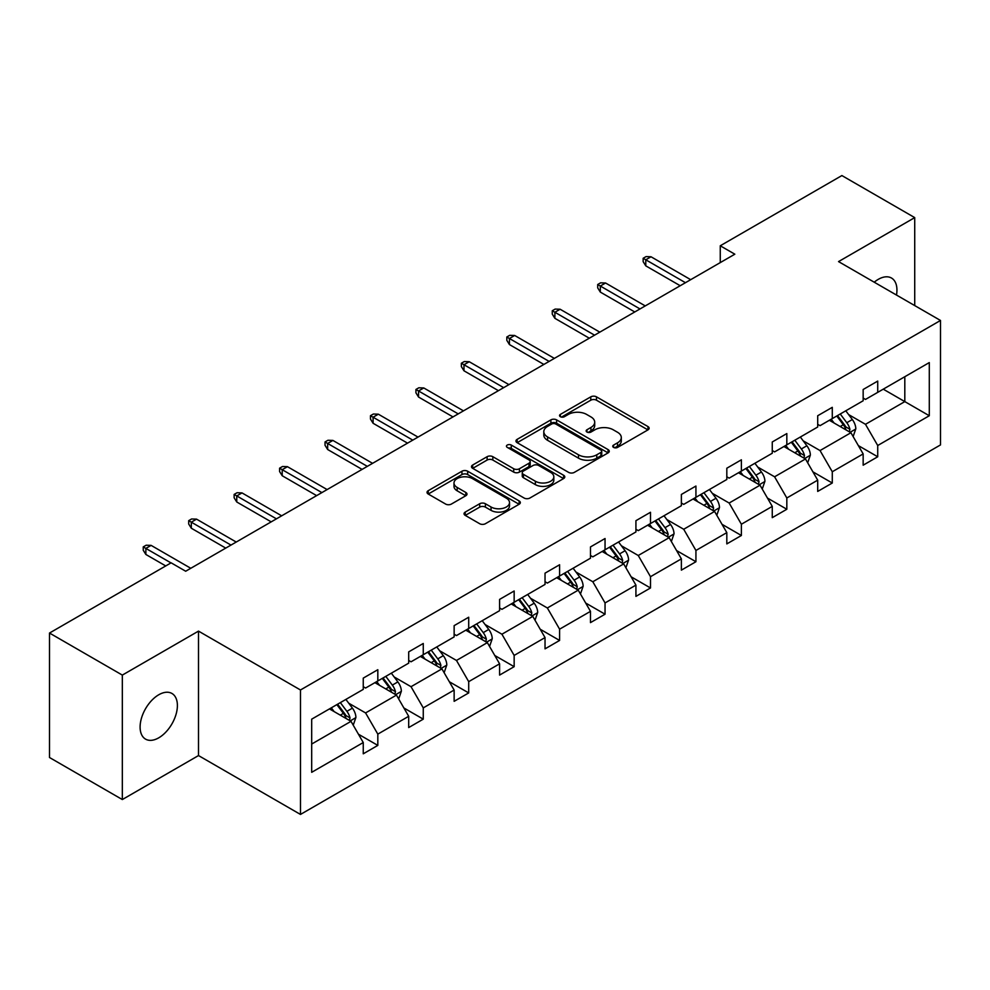 <?xml version="1.0" encoding="UTF-8"?>
<svg xmlns="http://www.w3.org/2000/svg" width="990" height="990" viewBox="0 0 990 990"><rect width="100%" height="100%" fill="white"/><g stroke="black" fill="none" stroke-linecap="round" stroke-linejoin="round"><path stroke-width="1.49" d="M613.577 447.406A2.834 1.634 0 0 0 617.574 447.406L647.967 429.87A4.047 2.339 0 0 0 649.143 428.212A4.047 2.339 0 0 0 647.967 426.566L596.487 396.854A4.047 2.339 0 0 0 590.77 396.854L560.389 414.389A2.834 1.634 0 0 0 559.56 415.54A2.834 1.634 0 0 0 560.389 416.703A2.834 1.634 0 0 0 564.387 416.703L568.322 414.426A12.944 7.474 0 0 1 586.625 414.426L590.919 416.901A12.944 7.474 0 0 1 594.705 422.186A12.944 7.474 0 0 1 590.919 427.47L586.983 429.747A2.834 1.634 0 0 0 586.154 430.897A2.834 1.634 0 0 0 586.983 432.048A2.834 1.634 0 0 0 590.981 432.048L594.916 429.784A12.944 7.474 0 0 1 613.218 429.784L617.513 432.259A12.944 7.474 0 0 1 621.299 437.543A12.944 7.474 0 0 1 617.513 442.827L613.577 445.092A2.834 1.634 0 0 0 612.748 446.255A2.834 1.634 0 0 0 613.577 447.406L613.577 445.092M158.746 737.822A26.371 15.221 120 0 0 175.972 714.594A26.371 15.221 120 0 0 171.926 693.458A26.371 15.221 120 0 0 158.746 694.77A26.371 15.221 120 0 0 141.52 718.01A26.371 15.221 120 0 0 145.567 739.134A26.371 15.221 120 0 0 158.746 737.822M896.495 295.057A26.371 15.221 120 0 0 891.483 278.029A26.371 15.221 120 0 0 878.303 279.341A26.371 15.221 120 0 0 874.232 282.2M465.238 512.077A4.047 2.339 0 0 0 464.05 513.736A4.047 2.339 0 0 0 465.238 515.382L479.68 523.722A4.047 2.339 0 0 0 485.397 523.722L519.144 504.244A4.047 2.339 0 0 0 520.332 502.586A4.047 2.339 0 0 0 519.144 500.94L467.676 471.228A4.047 2.339 0 0 0 461.946 471.228L428.212 490.706A4.047 2.339 0 0 0 427.024 492.352A4.047 2.339 0 0 0 428.212 494.01L445.649 504.071A4.047 2.339 0 0 0 451.366 504.071L465.807 495.743A4.047 2.339 0 0 0 466.995 494.084A4.047 2.339 0 0 0 465.807 492.438L457.157 487.439A10.816 6.249 0 0 1 453.989 483.021A10.816 6.249 0 0 1 460.672 477.254A10.816 6.249 0 0 1 472.465 478.615L506.348 498.168A10.816 6.249 0 0 1 509.516 502.586A10.816 6.249 0 0 1 502.833 508.365A10.816 6.249 0 0 1 491.052 507.004L485.397 503.749A4.047 2.339 0 0 0 479.68 503.749L465.238 512.077L465.238 515.382M198.507 631.113L122.327 675.093L49.5 633.043L49.5 757.511L122.327 799.549L198.507 755.568L300.477 814.436L300.477 689.981L198.507 631.113L198.507 755.568M914.723 305.576L914.723 217.614L838.542 261.595L940.5 320.463L300.477 689.981M914.723 217.614L841.884 175.564L720.262 245.78L720.262 262.597M49.5 633.043L171.121 562.827L185.687 571.23L734.827 254.195L720.262 245.78M568.607 472.379A4.047 2.339 0 0 0 574.324 472.379L608.07 452.9A4.047 2.339 0 0 0 609.258 451.242A4.047 2.339 0 0 0 608.07 449.596L556.603 419.884A4.047 2.339 0 0 0 550.886 419.884L517.139 439.362A4.047 2.339 0 0 0 515.951 441.008A4.047 2.339 0 0 0 517.139 442.666L568.607 472.379M508.402 448.025A2.834 1.634 0 0 1 511.273 448.421L511.273 445.055L563.607 475.262A4.047 2.339 0 0 1 564.795 476.92A4.047 2.339 0 0 1 563.607 478.566L529.86 498.044A4.047 2.339 0 0 1 524.143 498.044L472.675 468.332L472.675 465.028A4.047 2.339 0 0 0 471.488 466.686A4.047 2.339 0 0 0 472.675 468.332M472.675 465.028L487.117 456.699A4.047 2.339 0 0 1 492.834 456.699L513.711 468.74A4.047 2.339 0 0 0 519.428 468.74L529.007 463.221A4.047 2.339 0 0 0 530.195 461.563A4.047 2.339 0 0 0 529.007 459.917L507.276 447.369A2.834 1.634 0 0 1 506.447 446.205A2.834 1.634 0 0 1 508.192 444.696A2.834 1.634 0 0 1 511.273 445.055M122.327 675.093L122.327 799.549M311.689 719.161L363.256 689.387L363.256 678.113L377.821 669.71L377.821 680.971L408.697 663.152L408.697 651.878L423.262 643.475L423.262 654.737L454.138 636.916L454.138 625.643L468.703 617.228L468.703 628.501L499.591 610.669L499.591 599.408L514.157 590.993L514.157 602.267L545.032 584.434L545.032 573.161L559.597 564.758L559.597 576.032L590.486 558.199L590.486 546.925L605.051 538.523L605.051 549.784L635.927 531.964L635.927 520.691L650.492 512.275L650.492 523.549L681.368 505.717L681.368 494.456L695.933 486.041L695.933 497.314L726.821 479.482L726.821 468.221L741.386 459.805L741.386 471.079L772.262 453.247L772.262 441.973L786.827 433.571L786.827 444.832L817.703 427.012L817.703 415.738L832.281 407.336L832.281 418.597L863.156 400.764L863.156 389.503L877.722 381.088L877.722 392.362L929.288 362.588L929.288 415.738L877.722 445.512L877.722 456.774L863.156 465.189L863.156 453.915L832.281 471.747L832.281 483.021L817.703 491.424L817.703 480.162L786.827 497.982L786.827 509.256L772.262 517.659L772.262 506.397L741.386 524.23L741.386 535.491L726.821 543.906L726.821 532.632L695.933 550.465L695.933 561.726L681.368 570.141L681.368 558.867L650.492 576.7L650.492 587.973L635.927 596.376L635.927 585.115L605.051 602.935L605.051 614.208L590.486 622.611L590.486 611.35L559.597 629.17L559.597 640.443L545.032 648.858L545.032 637.585L514.157 655.417L514.157 666.678L499.591 675.093L499.591 663.82L468.703 681.652L468.703 692.926L454.138 701.328L454.138 690.055L423.262 707.887L423.262 719.161L408.697 727.563L408.697 716.302L377.821 734.122L377.821 745.396L363.256 753.811L363.256 742.537L311.689 772.311L311.689 719.161M300.477 814.436L940.5 444.918L940.5 320.463M374.901 682.654L396.458 695.104L365.582 712.936L348.715 703.197M365.582 712.936L377.821 734.122M396.458 695.104L408.697 716.302M363.256 686.701L365.582 688.038L377.821 680.971M420.354 656.42L441.911 668.869L411.023 686.701L394.168 676.962M411.023 686.701L423.262 707.887M441.911 668.869L454.138 690.055M408.697 660.454L411.023 661.803L423.262 654.737M465.795 630.185L487.352 642.634L456.477 660.454L439.61 650.727M456.477 660.454L468.703 681.652M487.352 642.634L499.591 663.82M454.138 634.219L456.477 635.568L468.703 628.501M511.236 603.95L532.793 616.386L501.918 634.219L485.063 624.492M501.918 634.219L514.157 655.417M532.793 616.386L545.032 637.585M499.591 607.984L501.918 609.333L514.157 602.267M556.689 577.702L578.247 590.151L547.359 607.984L530.504 598.245M547.359 607.984L559.597 629.17M578.247 590.151L590.486 611.35M545.032 581.749L547.359 583.085L559.597 576.032M602.13 551.467L623.688 563.916L592.812 581.749L575.945 572.01M592.812 581.749L605.051 602.935M623.688 563.916L635.927 585.115M590.486 555.501L592.812 556.85L605.051 549.784M647.584 525.232L669.141 537.681L638.253 555.501L621.398 545.775M638.253 555.501L650.492 576.7M669.141 537.681L681.368 558.867M635.927 529.266L638.253 530.615L650.492 523.549M693.025 498.997L714.582 511.446L683.706 529.266L666.839 519.54M683.706 529.266L695.933 550.465M714.582 511.446L726.821 532.632M681.368 503.031L683.706 504.38L695.933 497.314M738.466 472.762L760.023 485.199L729.147 503.031L712.28 493.292M729.147 503.031L741.386 524.23M760.023 485.199L772.262 506.397M726.821 476.796L729.147 478.133L741.386 471.079M783.919 446.515L805.476 458.964L774.588 476.796L757.734 467.057M774.588 476.796L786.827 497.982M805.476 458.964L817.703 480.162M772.262 450.549L774.588 451.898L786.827 444.832M829.36 420.28L850.917 432.729L820.042 450.561L803.175 440.822M820.042 450.561L832.281 471.747M850.917 432.729L863.156 453.915M817.703 424.314L820.042 425.663L832.281 418.597M883.253 389.169L904.811 401.606L865.483 424.314L848.628 414.587M865.483 424.314L877.722 445.512M929.288 415.738L904.811 401.606L904.811 376.72L929.288 362.588M863.156 398.079L865.483 399.428L877.722 392.362M311.689 744.047L351.017 721.339L329.46 708.902M351.017 721.339L363.256 742.537M858.342 445.599L877.722 456.774M812.901 471.834L832.281 483.021M767.46 498.069L786.827 509.256M722.007 524.304L741.386 535.491M676.566 550.551L695.933 561.726M631.125 576.786L650.492 587.973M585.672 603.021L605.051 614.208M540.231 629.256L559.597 640.443M494.777 655.491L514.157 666.678M449.336 681.739L468.703 692.926M403.895 707.974L423.262 719.161M358.442 734.209L377.821 745.396M614.703 447.802L617.513 446.193A12.944 7.474 0 0 0 621.299 440.909L621.299 437.543M594.705 422.186L594.705 425.552A12.944 7.474 0 0 1 590.919 430.836L588.11 432.457M647.905 429.895L596.487 400.207A4.047 2.339 0 0 0 590.77 400.207L561.516 417.099M608.07 449.596L608.07 452.9L556.603 423.237A4.047 2.339 0 0 0 550.886 423.237L517.188 442.691M600.918 452.405A2.834 1.634 0 0 0 601.747 451.242A2.834 1.634 0 0 0 600.918 450.091L555.749 424.005A2.834 1.634 0 0 0 551.739 424.005L547.594 426.405A12.944 7.474 0 0 0 543.807 431.677A12.944 7.474 0 0 0 547.594 436.961L578.482 454.794A12.944 7.474 0 0 0 596.772 454.794L600.918 452.405L600.918 455.771A2.834 1.634 0 0 0 601.747 454.608L601.747 451.242M543.807 431.677L543.807 435.043A12.944 7.474 0 0 0 547.594 440.327L547.594 436.961M600.918 455.771L596.772 458.16A12.944 7.474 0 0 1 578.482 458.16L547.594 440.327M472.725 468.369L487.117 460.053L487.117 456.699M530.195 461.563L530.195 464.929A4.047 2.339 0 0 1 529.007 466.575L519.428 472.106A4.047 2.339 0 0 1 513.711 472.106L492.834 460.053A4.047 2.339 0 0 0 487.117 460.053M511.273 448.421L563.558 478.603M535.367 481.251A10.816 6.249 0 0 0 547.161 482.6A10.816 6.249 0 0 0 553.831 476.834A10.816 6.249 0 0 0 550.663 472.416L538.733 465.523A4.047 2.339 0 0 0 533.004 465.523L523.425 471.054A4.047 2.339 0 0 0 522.25 472.713A4.047 2.339 0 0 0 523.425 474.358L535.367 481.251L535.367 484.617A10.816 6.249 0 0 0 547.161 485.966A10.816 6.249 0 0 0 553.831 480.2L553.831 476.834M522.25 472.713L522.25 476.066A4.047 2.339 0 0 0 523.425 477.725L523.425 474.358M535.367 484.617L523.425 477.725M509.516 502.586L509.516 505.952A10.816 6.249 0 0 1 502.833 511.719A10.816 6.249 0 0 1 491.052 510.37L485.397 507.115A4.047 2.339 0 0 0 479.68 507.115L465.288 515.419M453.989 483.021L453.989 486.387A10.816 6.249 0 0 0 457.157 490.805L457.157 487.439M465.758 495.767L457.157 490.805M519.082 504.269L467.676 474.581A4.047 2.339 0 0 0 461.946 474.581L428.262 494.035L428.212 490.706M853.133 436.565L855.818 428.818A10.915 6.299 -120 0 0 852.328 419.525L845.782 410.8M834.063 422.99L831.216 419.203M849.309 431.801L849.915 429.289A10.915 6.299 -120 0 0 846.797 422.718L840.25 413.993M837.515 415.577L844.718 425.18A5.556 3.205 60 0 1 845.732 426.876L849.915 429.289M836.76 416.01L843.294 424.747A10.915 6.299 60 0 1 846.017 429.895M685.451 282.695L645.777 259.788L645.777 265.852L643.154 261.645L643.154 258.279L645.777 259.788L651.012 256.769L690.698 279.675M645.777 265.852L680.204 285.726M643.154 258.279L646.062 256.596L651.012 256.769M807.692 462.8L810.365 455.066A10.915 6.299 -120 0 0 806.887 445.76L800.341 437.036M788.609 449.225L785.775 445.45M803.868 458.036L804.474 455.524A10.915 6.299 -120 0 0 801.343 448.965L794.809 440.228M792.074 441.812L799.264 451.415A5.556 3.205 60 0 1 800.279 453.111L804.474 455.524M791.307 442.245L797.853 450.982A10.915 6.299 60 0 1 800.576 456.13M762.238 489.035L764.923 481.301A10.915 6.299 -120 0 0 761.434 472.007L754.9 463.271M743.168 475.472L740.334 471.686M758.414 484.271L759.021 481.771A10.915 6.299 -120 0 0 755.902 475.2L749.356 466.463M746.621 468.047L753.823 477.65A5.556 3.205 60 0 1 754.838 479.346L759.021 481.771M745.866 468.493L752.4 477.217A10.915 6.299 60 0 1 755.123 482.378M639.998 308.942L600.324 286.036L600.324 292.087L597.7 287.88L597.7 284.514L600.324 286.036L605.571 283.004L645.245 305.91M600.324 292.087L634.763 311.961M597.7 284.514L600.621 282.831L605.571 283.004M594.557 335.177L554.883 312.271L554.883 318.322L552.259 314.115L552.259 310.749L554.883 312.271L560.13 309.239L599.804 332.145M554.883 318.322L589.31 338.209M552.259 310.749L555.167 309.078L560.13 309.239M716.797 515.27L719.47 507.536A10.915 6.299 -120 0 0 715.993 498.242L709.446 489.506M697.715 501.707L694.881 497.921M712.973 510.506L713.58 508.006A10.915 6.299 -120 0 0 710.461 501.435L703.915 492.711M701.18 494.282L708.382 503.898A5.556 3.205 60 0 1 709.385 505.581L713.58 508.006M700.425 494.728L706.959 503.452A10.915 6.299 60 0 1 709.682 508.613M549.116 361.412L509.429 338.506L509.429 344.557L506.818 340.35L506.818 336.996L509.429 338.506L514.676 335.474L554.351 358.38M509.429 344.557L543.869 364.444M506.818 336.996L509.726 335.313L514.676 335.474M671.356 541.518L674.029 533.771A10.915 6.299 -120 0 0 670.539 524.477L664.005 515.753M652.274 527.942L649.44 524.156M667.52 536.753L668.139 534.241A10.915 6.299 -120 0 0 665.008 527.67L658.474 518.946M655.739 520.517L662.929 530.133A5.556 3.205 60 0 1 663.943 531.816L668.139 534.241M654.972 520.963L661.518 529.7A10.915 6.299 60 0 1 664.24 534.847M503.663 387.647L463.988 364.741L463.988 370.805L461.365 366.597L461.365 363.231L463.988 364.741L469.235 361.721L508.91 384.627M463.988 370.805L498.428 390.679M461.365 363.231L464.285 361.548L469.235 361.721M625.903 567.753L628.588 560.018A10.915 6.299 -120 0 0 625.098 550.712L618.564 541.988M606.833 554.177L603.987 550.39M622.079 562.988L622.685 560.476A10.915 6.299 -120 0 0 619.567 553.917L613.02 545.181M610.286 546.765L617.488 556.368A5.556 3.205 60 0 1 618.503 558.063L622.685 560.476M609.531 547.198L616.065 555.935A10.915 6.299 60 0 1 618.787 561.082M458.221 413.894L418.547 390.976L418.547 397.039L415.924 392.832L415.924 389.466L418.547 390.976L423.782 387.956L463.469 410.862M418.547 397.039L452.975 416.914M415.924 389.466L418.832 387.783L423.782 387.956M580.462 593.988L583.135 586.253A10.915 6.299 -120 0 0 579.657 576.96L573.111 568.223M561.38 580.425L558.546 576.638M576.638 589.223L577.244 586.724A10.915 6.299 -120 0 0 574.113 580.152L567.579 571.416M564.845 573L572.047 582.603A5.556 3.205 60 0 1 573.049 584.298L577.244 586.724M564.077 573.433L570.624 582.169A10.915 6.299 60 0 1 573.346 587.33M412.781 440.129L373.094 417.223L373.094 423.275L370.47 419.067L370.47 415.701L373.094 417.223L378.341 414.191L418.015 437.097M373.094 423.275L407.534 443.149M370.47 415.701L373.391 414.018L378.341 414.191M535.008 620.223L537.694 612.488A10.915 6.299 -120 0 0 534.204 603.195L527.67 594.458M515.939 606.66L513.105 602.873M531.185 615.458L531.803 612.958A10.915 6.299 -120 0 0 528.672 606.387L522.126 597.663M519.391 599.235L526.593 608.85A5.556 3.205 60 0 1 527.608 610.533L531.803 612.958M518.636 599.68L525.183 608.404A10.915 6.299 60 0 1 527.893 613.565M367.327 466.364L327.653 443.458L327.653 449.51L325.029 445.302L325.029 441.948L327.653 443.458L332.9 440.426L372.574 463.332M327.653 449.51L362.08 469.396M325.029 441.948L327.938 440.265L332.9 440.426M489.567 646.47L492.24 638.723A10.915 6.299 -120 0 0 488.763 629.43L482.217 620.705M470.485 632.895L467.651 629.108M485.743 641.706L486.35 639.193A10.915 6.299 -120 0 0 483.231 632.622L476.685 623.898M473.95 625.47L481.152 635.085A5.556 3.205 60 0 1 482.155 636.768L486.35 639.193M473.195 625.915L479.729 634.64A10.915 6.299 60 0 1 482.452 639.8M321.886 492.599L282.212 469.693L282.212 475.745L279.588 471.549L279.588 468.183L282.212 469.693L287.447 466.674L327.133 489.58M282.212 475.745L316.639 495.631M279.588 468.183L282.497 466.5L287.447 466.674M444.126 672.705L446.799 664.971A10.915 6.299 -120 0 0 443.322 655.665L436.776 646.94M425.044 659.13L422.21 655.343M440.29 667.941L440.909 665.429A10.915 6.299 -120 0 0 437.778 658.87L431.244 650.133M428.509 651.717L435.699 661.32A5.556 3.205 60 0 1 436.714 663.015L440.909 665.429M427.742 652.15L434.288 660.887A10.915 6.299 60 0 1 437.011 666.035M276.433 518.847L236.758 495.928L236.758 501.992L234.135 497.784L234.135 494.418L236.758 495.928L242.006 492.909L281.68 515.815M236.758 501.992L271.198 521.866M234.135 494.418L237.056 492.735L242.006 492.909M398.673 698.94L401.358 691.206A10.915 6.299 -120 0 0 397.869 681.912L391.335 673.175M379.603 685.377L376.769 681.59M394.849 694.176L395.456 691.663A10.915 6.299 -120 0 0 392.337 685.105L385.791 676.368M383.056 677.952L390.258 687.555A5.556 3.205 60 0 1 391.273 689.25L395.456 691.663M382.301 678.385L388.835 687.122A10.915 6.299 60 0 1 391.557 692.282M230.992 545.082L191.317 522.175L191.317 528.227L188.694 524.019L188.694 520.653L191.317 522.175L196.552 519.144L236.239 542.05M191.317 528.227L225.745 548.101M188.694 520.653L191.602 518.97L196.552 519.144M353.232 725.175L355.905 717.441A10.915 6.299 -120 0 0 352.428 708.147L345.881 699.41M334.15 711.612L331.316 707.825M349.408 720.411L350.014 717.911A10.915 6.299 -120 0 0 346.884 711.34L340.35 702.615M337.615 704.187L344.817 713.802A5.556 3.205 60 0 1 345.819 715.485L350.014 717.911M336.848 704.633L343.394 713.357A10.915 6.299 60 0 1 346.116 718.517M170.985 562.902L145.864 548.411L145.864 554.462L143.241 550.254L143.241 546.901L145.864 548.411L151.111 545.379L190.785 568.285M145.864 554.462L165.738 565.933M143.241 546.901L146.161 545.218L151.111 545.379M617.513 446.193L617.513 442.827M586.983 432.048L586.983 429.747M590.919 430.836L590.919 427.47M560.389 416.703L560.389 414.389M590.77 400.207L590.77 396.854M596.487 400.207L596.487 396.854M647.967 429.87L647.967 426.566M517.139 442.666L517.139 439.362M550.886 423.237L550.886 419.884M556.603 423.237L556.603 419.884M578.482 458.16L578.482 454.794M596.772 458.16L596.772 454.794M492.834 460.053L492.834 456.699M513.711 472.106L513.711 468.74M519.428 472.106L519.428 468.74M529.007 466.575L529.007 463.221M563.607 478.566L563.607 475.262M479.68 507.115L479.68 503.749M485.397 507.115L485.397 503.749M491.052 510.37L491.052 507.004M465.807 495.743L465.807 492.438M461.946 474.581L461.946 471.228M467.676 474.581L467.676 471.228M519.144 504.244L519.144 500.94M850.138 432.271L855.744 429.041M846.797 422.718L852.328 419.525M840.188 426.529L843.294 424.747M804.684 458.506L810.29 455.276M801.343 448.965L806.887 445.76M794.747 452.776L797.853 450.982M759.243 484.754L764.849 481.511M755.902 475.2L761.434 472.007M749.306 479.012L752.4 477.217M713.79 510.989L719.408 507.746M710.461 501.435L715.993 498.242M703.853 505.246L706.959 503.452M668.349 537.224L673.955 533.981M665.008 527.67L670.539 524.477M658.412 531.482L661.518 529.7M622.908 563.458L628.514 560.229M619.567 553.917L625.098 550.712M612.958 557.729L616.065 555.935M577.455 589.706L583.061 586.464M574.113 580.152L579.657 576.96M567.518 583.964L570.624 582.169M532.014 615.941L537.62 612.699M528.672 606.387L534.204 603.195M522.077 610.199L525.183 608.404M486.56 642.176L492.179 638.934M483.231 632.622L488.763 629.43M476.623 636.434L479.729 634.64M441.119 668.411L446.725 665.181M437.778 658.87L443.322 655.665M431.182 662.681L434.288 660.887M395.678 694.658L401.284 691.416M392.337 685.105L397.869 681.912M385.729 688.916L388.835 687.122M350.225 720.893L355.831 717.651M346.884 711.34L352.428 708.147M340.288 715.151L343.394 713.357"/></g></svg>
